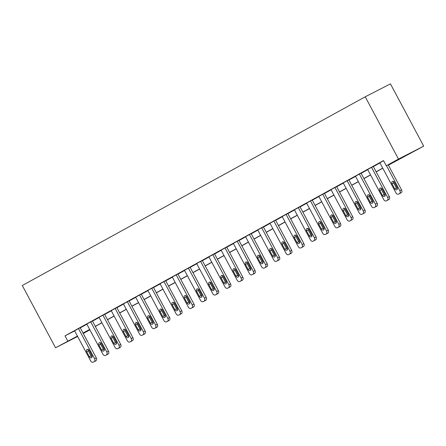 <?xml version="1.0" encoding="UTF-8"?>
<svg xmlns="http://www.w3.org/2000/svg" width="446" height="446" viewBox="0 0 446 446"><rect width="100%" height="100%" fill="white"/><g stroke="black" fill="none" stroke-linecap="round" stroke-linejoin="round"><path stroke-width="0.67" d="M89.886 329.845L83.268 333.485M388.382 165.165L423.7 146.143L390.456 83.876L365.235 96.788L22.3 285.512L55.544 347.78L77.431 336.106M107.185 354.548A2.353 1.784 62.9 0 0 107.218 354.531A2.353 1.784 62.9 0 0 107.257 354.514L108.038 354.079A2.353 1.784 62.9 0 0 108.495 351.147L92.417 321.031L90.711 321.9L106.789 352.017A2.353 1.784 -117.1 0 1 106.332 354.955L105.551 355.384A2.353 1.784 -117.1 0 1 105.518 355.406A2.353 1.784 -117.1 0 1 102.875 354.169L86.797 324.052L90.711 321.9M131.603 341.106A2.353 1.784 62.9 0 0 131.642 341.09A2.353 1.784 62.9 0 0 131.676 341.073L132.462 340.644A2.353 1.784 62.9 0 0 132.919 337.706L116.835 307.589L115.135 308.459L131.213 338.575A2.353 1.784 -117.1 0 1 130.756 341.513L129.976 341.943A2.353 1.784 -117.1 0 1 129.937 341.965A2.353 1.784 -117.1 0 1 127.3 340.733L111.221 310.617L115.135 308.459M156.028 327.671A2.353 1.784 62.9 0 0 156.067 327.648A2.353 1.784 62.9 0 0 156.1 327.632L156.886 327.202A2.353 1.784 62.9 0 0 157.343 324.264L141.259 294.148L139.559 295.018L155.637 325.134A2.353 1.784 -117.1 0 1 155.18 328.072L154.4 328.501A2.353 1.784 -117.1 0 1 154.361 328.524A2.353 1.784 -117.1 0 1 151.724 327.292L135.645 297.175L139.559 295.018M180.452 314.229A2.353 1.784 62.9 0 0 180.485 314.213A2.353 1.784 62.9 0 0 180.524 314.19L181.305 313.761A2.353 1.784 62.9 0 0 181.762 310.823L165.683 280.707L163.977 281.582L180.061 311.698A2.353 1.784 -117.1 0 1 179.604 314.631L178.818 315.066A2.353 1.784 -117.1 0 1 178.785 315.082A2.353 1.784 -117.1 0 1 176.148 313.85L160.064 283.734L163.977 281.582M204.876 300.788A2.353 1.784 62.9 0 0 204.909 300.771A2.353 1.784 62.9 0 0 204.948 300.749L205.729 300.32A2.353 1.784 62.9 0 0 206.186 297.382L190.107 267.265L188.402 268.141L204.485 298.257A2.353 1.784 -117.1 0 1 204.023 301.195L203.242 301.624A2.353 1.784 -117.1 0 1 203.209 301.641A2.353 1.784 -117.1 0 1 200.566 300.409L184.488 270.293L188.402 268.141M229.3 287.347A2.353 1.784 62.9 0 0 229.333 287.33A2.353 1.784 62.9 0 0 229.367 287.313L230.153 286.878A2.353 1.784 62.9 0 0 230.61 283.94L214.532 253.83L212.826 254.699L228.904 284.816A2.353 1.784 -117.1 0 1 228.447 287.754L227.666 288.183A2.353 1.784 -117.1 0 1 227.627 288.2A2.353 1.784 -117.1 0 1 224.99 286.968L208.912 256.851L212.826 254.699M253.718 273.905A2.353 1.784 62.9 0 0 253.757 273.889A2.353 1.784 62.9 0 0 253.791 273.872L254.577 273.437A2.353 1.784 62.9 0 0 255.034 270.505L238.95 240.388L237.25 241.258L253.328 271.374A2.353 1.784 -117.1 0 1 252.871 274.312L252.09 274.742A2.353 1.784 -117.1 0 1 252.051 274.764A2.353 1.784 -117.1 0 1 249.414 273.526L233.336 243.416L237.25 241.258M278.142 260.464A2.353 1.784 62.9 0 0 278.181 260.447A2.353 1.784 62.9 0 0 278.215 260.431L278.995 260.001A2.353 1.784 62.9 0 0 279.452 257.063L263.374 226.947L261.668 227.817L277.752 257.933A2.353 1.784 -117.1 0 1 277.295 260.871L276.509 261.3A2.353 1.784 -117.1 0 1 276.475 261.323A2.353 1.784 -117.1 0 1 273.838 260.09L257.755 229.974L261.668 227.817M302.566 247.028A2.353 1.784 62.9 0 0 302.6 247.006A2.353 1.784 62.9 0 0 302.639 246.989L303.419 246.56A2.353 1.784 62.9 0 0 303.877 243.622L287.798 213.506L286.092 214.381L302.176 244.492A2.353 1.784 -117.1 0 1 301.719 247.43L300.933 247.865A2.353 1.784 -117.1 0 1 300.899 247.881A2.353 1.784 -117.1 0 1 298.262 246.649L282.179 216.533L286.092 214.381M326.99 233.587A2.353 1.784 62.9 0 0 327.024 233.57A2.353 1.784 62.9 0 0 327.063 233.548L327.843 233.119A2.353 1.784 62.9 0 0 328.301 230.181L312.222 200.064L310.516 200.94L326.595 231.056A2.353 1.784 -117.1 0 1 326.137 233.988L325.357 234.423A2.353 1.784 -117.1 0 1 325.324 234.44A2.353 1.784 -117.1 0 1 322.681 233.208L306.603 203.092L310.516 200.94M351.409 220.146A2.353 1.784 62.9 0 0 351.448 220.129A2.353 1.784 62.9 0 0 351.481 220.107L352.268 219.677A2.353 1.784 62.9 0 0 352.725 216.739L336.641 186.623L334.94 187.498L351.019 217.615A2.353 1.784 -117.1 0 1 350.562 220.553L349.781 220.982A2.353 1.784 -117.1 0 1 349.742 220.999A2.353 1.784 -117.1 0 1 347.105 219.766L331.027 189.65L334.94 187.498M375.833 206.704A2.353 1.784 62.9 0 0 375.872 206.688A2.353 1.784 62.9 0 0 375.906 206.671L376.692 206.236A2.353 1.784 62.9 0 0 377.149 203.298L361.065 173.187L359.365 174.057L375.443 204.173A2.353 1.784 -117.1 0 1 374.986 207.111L374.2 207.541A2.353 1.784 -117.1 0 1 374.166 207.557A2.353 1.784 -117.1 0 1 371.529 206.325L355.451 176.209L359.365 174.057M388.187 164.791L401.567 189.862A2.353 1.784 62.9 0 1 401.11 192.795L400.33 193.23A2.353 1.784 62.9 0 1 400.291 193.246L398.59 194.121A2.353 1.784 -117.1 0 1 395.953 192.884L379.869 162.773L383.582 160.733M80.269 327.871L86.892 324.231M92.478 321.153L99.101 317.507M104.693 314.43L111.31 310.79M116.902 307.712L123.525 304.066M129.117 300.989L135.735 297.348M141.326 294.271L147.949 290.63M153.535 287.553L160.159 283.907M165.75 280.829L172.368 277.189M177.96 274.112L184.583 270.466M190.174 267.388L196.792 263.748M202.384 260.67L209.007 257.024M214.593 253.952L221.216 250.306M226.808 247.229L233.425 243.588M239.017 240.511L245.64 236.865M251.232 233.788L257.849 230.147M263.441 227.07L270.059 223.424M275.65 220.352L282.273 216.706M287.865 213.628L294.483 209.988M300.074 206.911L306.697 203.264M312.284 200.187L318.907 196.547M324.498 193.469L331.116 189.823M336.708 186.746L343.331 183.105M348.923 180.028L355.54 176.387M361.132 173.31L367.755 169.664M373.341 166.587L379.964 162.946M388.327 165.059L397.074 160.242L386.269 165.773L383.504 160.582L64.988 335.866L74.66 330.915M388.048 199.986A2.353 1.784 62.9 0 0 388.081 199.97A2.353 1.784 62.9 0 0 388.115 199.947L388.901 199.518A2.353 1.784 62.9 0 0 389.358 196.58L373.28 166.464L371.574 167.339L387.652 197.455A2.353 1.784 -117.1 0 1 387.195 200.388L386.414 200.823A2.353 1.784 -117.1 0 1 386.375 200.839A2.353 1.784 -117.1 0 1 383.738 199.607L367.66 169.491L371.574 167.339M363.624 213.428A2.353 1.784 62.9 0 0 363.657 213.405A2.353 1.784 62.9 0 0 363.696 213.389L364.477 212.959A2.353 1.784 62.9 0 0 364.934 210.021L348.856 179.905L347.15 180.775L363.234 210.891A2.353 1.784 -117.1 0 1 362.776 213.829L361.99 214.258A2.353 1.784 -117.1 0 1 361.957 214.281A2.353 1.784 -117.1 0 1 359.314 213.049L343.236 182.932L347.15 180.775M339.2 226.863A2.353 1.784 62.9 0 0 339.239 226.847A2.353 1.784 62.9 0 0 339.272 226.83L340.053 226.401A2.353 1.784 62.9 0 0 340.51 223.463L324.432 193.347L322.726 194.216L338.809 224.332A2.353 1.784 -117.1 0 1 338.352 227.27L337.566 227.7A2.353 1.784 -117.1 0 1 337.533 227.722A2.353 1.784 -117.1 0 1 334.896 226.49L318.812 196.374L322.726 194.216M314.776 240.305A2.353 1.784 62.9 0 0 314.815 240.288A2.353 1.784 62.9 0 0 314.848 240.271L315.634 239.837A2.353 1.784 62.9 0 0 316.091 236.904L300.007 206.788L298.307 207.658L314.385 237.774A2.353 1.784 -117.1 0 1 313.928 240.712L313.148 241.141A2.353 1.784 -117.1 0 1 313.109 241.163A2.353 1.784 -117.1 0 1 310.472 239.926L294.393 209.81L298.307 207.658M290.352 253.746A2.353 1.784 62.9 0 0 290.391 253.729A2.353 1.784 62.9 0 0 290.424 253.707L291.21 253.278A2.353 1.784 62.9 0 0 291.667 250.34L275.589 220.224L273.883 221.099L289.961 251.215A2.353 1.784 -117.1 0 1 289.504 254.153L288.724 254.582A2.353 1.784 -117.1 0 1 288.685 254.599A2.353 1.784 -117.1 0 1 286.048 253.367L269.969 223.251L273.883 221.099M265.933 267.187A2.353 1.784 62.9 0 0 265.967 267.171A2.353 1.784 62.9 0 0 266.006 267.148L266.786 266.719A2.353 1.784 62.9 0 0 267.243 263.781L251.165 233.665L249.459 234.54L265.537 264.656A2.353 1.784 -117.1 0 1 265.08 267.589L264.3 268.024A2.353 1.784 -117.1 0 1 264.266 268.04A2.353 1.784 -117.1 0 1 261.624 266.808L245.545 236.692L249.459 234.54M241.509 280.629A2.353 1.784 62.9 0 0 241.542 280.612A2.353 1.784 62.9 0 0 241.581 280.59L242.362 280.16A2.353 1.784 62.9 0 0 242.819 277.222L226.741 247.106L225.035 247.982L241.119 278.092A2.353 1.784 -117.1 0 1 240.662 281.03L239.876 281.465A2.353 1.784 -117.1 0 1 239.842 281.482A2.353 1.784 -117.1 0 1 237.205 280.25L221.121 250.134L225.035 247.982M217.085 294.07A2.353 1.784 62.9 0 0 217.124 294.048A2.353 1.784 62.9 0 0 217.157 294.031L217.938 293.602A2.353 1.784 62.9 0 0 218.401 290.664L202.317 260.548L200.616 261.417L216.695 291.533A2.353 1.784 -117.1 0 1 216.238 294.472L215.451 294.901A2.353 1.784 -117.1 0 1 215.418 294.923A2.353 1.784 -117.1 0 1 212.781 293.691L196.703 263.575L200.616 261.417M192.661 307.506A2.353 1.784 62.9 0 0 192.7 307.489A2.353 1.784 62.9 0 0 192.733 307.472L193.519 307.038A2.353 1.784 62.9 0 0 193.977 304.105L177.893 273.989L176.192 274.859L192.271 304.975A2.353 1.784 -117.1 0 1 191.813 307.913L191.033 308.342A2.353 1.784 -117.1 0 1 190.994 308.364A2.353 1.784 -117.1 0 1 188.357 307.127L172.279 277.016L176.192 274.859M168.242 320.947A2.353 1.784 62.9 0 0 168.276 320.93A2.353 1.784 62.9 0 0 168.315 320.914L169.095 320.479A2.353 1.784 62.9 0 0 169.552 317.541L153.474 287.43L151.768 288.3L167.847 318.416A2.353 1.784 -117.1 0 1 167.389 321.354L166.609 321.783A2.353 1.784 -117.1 0 1 166.57 321.8A2.353 1.784 -117.1 0 1 163.933 320.568L147.855 290.452L151.768 288.3M143.818 334.388A2.353 1.784 62.9 0 0 143.852 334.372A2.353 1.784 62.9 0 0 143.891 334.349L144.671 333.92A2.353 1.784 62.9 0 0 145.128 330.982L129.05 300.866L127.344 301.741L143.428 331.857A2.353 1.784 -117.1 0 1 142.971 334.795L142.185 335.225A2.353 1.784 -117.1 0 1 142.151 335.241A2.353 1.784 -117.1 0 1 139.514 334.009L123.431 303.893L127.344 301.741M119.394 347.83A2.353 1.784 62.9 0 0 119.433 347.813A2.353 1.784 62.9 0 0 119.467 347.791L120.247 347.362A2.353 1.784 62.9 0 0 120.704 344.423L104.626 314.307L102.92 315.183L119.004 345.299A2.353 1.784 -117.1 0 1 118.547 348.231L117.761 348.666A2.353 1.784 -117.1 0 1 117.727 348.683A2.353 1.784 -117.1 0 1 115.09 347.451L99.006 317.335L102.92 315.183M94.97 361.271A2.353 1.784 62.9 0 0 95.009 361.249A2.353 1.784 62.9 0 0 95.043 361.232L95.829 360.803A2.353 1.784 62.9 0 0 96.286 357.865L80.202 327.749L78.502 328.624L94.58 358.735A2.353 1.784 -117.1 0 1 94.123 361.673L93.342 362.107A2.353 1.784 -117.1 0 1 93.303 362.124A2.353 1.784 -117.1 0 1 90.666 360.892L74.588 330.776L78.502 328.624M64.988 335.866L67.759 341.056M386.269 165.773L398.484 159.055L365.235 96.788M55.544 347.78L77.626 336.474M83.112 333.195L89.841 329.75M382.791 168.242L376.173 171.883M370.581 174.96L363.958 178.606M358.367 181.678L351.749 185.324M346.157 188.402L339.534 192.042M333.948 195.119L327.325 198.765M321.733 201.843L315.116 205.483M309.524 208.561L302.901 212.207M297.309 215.284L290.692 218.925M285.1 222.002L278.477 225.643M272.891 228.72L266.268 232.366M260.676 235.443L254.058 239.084M248.467 242.161L241.844 245.807M236.252 248.885L229.634 252.525M224.043 255.603L217.425 259.249M211.833 262.32L205.21 265.967M199.618 269.044L193.001 272.684M187.409 275.762L180.786 279.408M175.2 282.485L168.577 286.126M162.985 289.203L156.368 292.849M150.776 295.921L144.153 299.567M138.561 302.644L131.944 306.285M126.352 309.362L119.729 313.008M114.143 316.086L107.519 319.726M101.928 322.804L95.31 326.45M89.718 329.527L83.095 333.168M423.7 146.143L398.484 159.055M83.04 333.062L89.663 329.416M95.249 326.338L101.872 322.698M107.464 319.62L114.081 315.974M119.673 312.902L126.296 309.256M131.888 306.179L138.505 302.539M144.097 299.461L150.72 295.815M156.306 292.738L162.929 289.097M168.521 286.02L175.139 282.374M180.73 279.302L187.353 275.656M192.945 272.578L199.563 268.938M205.154 265.861L211.772 262.215M217.364 259.137L223.987 255.497M229.578 252.419L236.196 248.773M241.788 245.701L248.411 242.055M253.997 238.978L260.62 235.337M266.212 232.26L272.829 228.614M278.421 225.537L285.044 221.896M290.636 218.819L297.253 215.173M302.845 212.095L309.468 208.455M315.054 205.377L321.678 201.731M327.269 198.66L333.887 195.013M339.478 191.936L346.102 188.296M351.693 185.218L358.311 181.572M363.903 178.495L370.526 174.854M376.112 171.777L382.735 168.131M386.481 165.667L399.867 190.732A2.353 1.784 -117.1 0 1 399.41 193.67L398.624 194.099A2.353 1.784 -117.1 0 1 398.59 194.121M397.169 187.387A1.884 1.427 62.9 0 1 396.773 189.751A1.884 1.427 62.9 0 1 394.66 188.764L392.001 183.78A1.884 1.427 62.9 0 1 392.396 181.416A1.884 1.427 62.9 0 1 394.504 182.403L397.169 187.387M397.403 188.881A1.884 1.427 62.9 0 1 396.366 187.889L393.707 182.91A1.884 1.427 62.9 0 1 393.467 181.41M384.954 194.105A1.884 1.427 62.9 0 1 384.558 196.469A1.884 1.427 62.9 0 1 382.451 195.482L379.791 190.503A1.884 1.427 62.9 0 1 380.187 188.14A1.884 1.427 62.9 0 1 382.294 189.121L384.954 194.105M385.193 195.604A1.884 1.427 62.9 0 1 384.151 194.612L381.492 189.628A1.884 1.427 62.9 0 1 381.258 188.134M372.745 200.823A1.884 1.427 62.9 0 1 372.349 203.192A1.884 1.427 62.9 0 1 370.236 202.205L367.576 197.221A1.884 1.427 62.9 0 1 367.972 194.857A1.884 1.427 62.9 0 1 370.085 195.844L372.745 200.823M372.979 202.322A1.884 1.427 62.9 0 1 371.942 201.33L369.282 196.351A1.884 1.427 62.9 0 1 369.048 194.852M360.53 207.546A1.884 1.427 62.9 0 1 360.139 209.91A1.884 1.427 62.9 0 1 358.026 208.923L355.367 203.945A1.884 1.427 62.9 0 1 355.763 201.575A1.884 1.427 62.9 0 1 357.87 202.562L360.53 207.546M360.769 209.04A1.884 1.427 62.9 0 1 359.732 208.053L357.073 203.069A1.884 1.427 62.9 0 1 356.833 201.57M348.32 214.264A1.884 1.427 62.9 0 1 347.925 216.628A1.884 1.427 62.9 0 1 345.817 215.641L343.158 210.663A1.884 1.427 62.9 0 1 343.548 208.299A1.884 1.427 62.9 0 1 345.661 209.285L348.32 214.264M348.555 215.764A1.884 1.427 62.9 0 1 347.518 214.771L344.858 209.787A1.884 1.427 62.9 0 1 344.624 208.293M336.111 220.987A1.884 1.427 62.9 0 1 335.715 223.351A1.884 1.427 62.9 0 1 333.602 222.364L330.943 217.38A1.884 1.427 62.9 0 1 331.339 215.017A1.884 1.427 62.9 0 1 333.452 216.003L336.111 220.987M336.345 222.482A1.884 1.427 62.9 0 1 335.308 221.489L332.649 216.511A1.884 1.427 62.9 0 1 332.409 215.011M323.896 227.705A1.884 1.427 62.9 0 1 323.501 230.069A1.884 1.427 62.9 0 1 321.393 229.082L318.734 224.104A1.884 1.427 62.9 0 1 319.13 221.74A1.884 1.427 62.9 0 1 321.237 222.727L323.896 227.705M324.136 229.205A1.884 1.427 62.9 0 1 323.099 228.213L320.434 223.229A1.884 1.427 62.9 0 1 320.2 221.734M311.687 234.423A1.884 1.427 62.9 0 1 311.291 236.793A1.884 1.427 62.9 0 1 309.184 235.806L306.519 230.822A1.884 1.427 62.9 0 1 306.915 228.458A1.884 1.427 62.9 0 1 309.028 229.445L311.687 234.423M311.921 235.923A1.884 1.427 62.9 0 1 310.884 234.93L308.225 229.952A1.884 1.427 62.9 0 1 307.991 228.452M299.472 241.147A1.884 1.427 62.9 0 1 299.082 243.51A1.884 1.427 62.9 0 1 296.969 242.524L294.31 237.545A1.884 1.427 62.9 0 1 294.706 235.176A1.884 1.427 62.9 0 1 296.813 236.163L299.472 241.147M299.712 242.641A1.884 1.427 62.9 0 1 298.675 241.654L296.016 236.67A1.884 1.427 62.9 0 1 295.776 235.176M287.263 247.865A1.884 1.427 62.9 0 1 286.867 250.228A1.884 1.427 62.9 0 1 284.76 249.247L282.101 244.263A1.884 1.427 62.9 0 1 282.491 241.899A1.884 1.427 62.9 0 1 284.604 242.886L287.263 247.865M287.497 249.364A1.884 1.427 62.9 0 1 286.46 248.372L283.801 243.393A1.884 1.427 62.9 0 1 283.567 241.894M275.054 254.588A1.884 1.427 62.9 0 1 274.658 256.952A1.884 1.427 62.9 0 1 272.545 255.965L269.886 250.981A1.884 1.427 62.9 0 1 270.282 248.617A1.884 1.427 62.9 0 1 272.394 249.604L275.054 254.588M275.288 256.082A1.884 1.427 62.9 0 1 274.251 255.09L271.592 250.111A1.884 1.427 62.9 0 1 271.352 248.612M262.839 261.306A1.884 1.427 62.9 0 1 262.449 263.67A1.884 1.427 62.9 0 1 260.336 262.683L257.676 257.704A1.884 1.427 62.9 0 1 258.072 255.341A1.884 1.427 62.9 0 1 260.18 256.327L262.839 261.306M263.079 262.805A1.884 1.427 62.9 0 1 262.042 261.813L259.382 256.829A1.884 1.427 62.9 0 1 259.143 255.335M250.63 268.024A1.884 1.427 62.9 0 1 250.234 270.393A1.884 1.427 62.9 0 1 248.127 269.406L245.462 264.422A1.884 1.427 62.9 0 1 245.857 262.058A1.884 1.427 62.9 0 1 247.97 263.045L250.63 268.024M250.864 269.523A1.884 1.427 62.9 0 1 249.827 268.531L247.168 263.553A1.884 1.427 62.9 0 1 246.933 262.053M238.415 274.747A1.884 1.427 62.9 0 1 238.025 277.111A1.884 1.427 62.9 0 1 235.912 276.124L233.252 271.146A1.884 1.427 62.9 0 1 233.648 268.776A1.884 1.427 62.9 0 1 235.756 269.763L238.415 274.747M238.655 276.247A1.884 1.427 62.9 0 1 237.618 275.254L234.958 270.27A1.884 1.427 62.9 0 1 234.719 268.776M226.206 281.465A1.884 1.427 62.9 0 1 225.81 283.834A1.884 1.427 62.9 0 1 223.702 282.848L221.043 277.864A1.884 1.427 62.9 0 1 221.433 275.5A1.884 1.427 62.9 0 1 223.546 276.487L226.206 281.465M226.445 282.965A1.884 1.427 62.9 0 1 225.403 281.972L222.744 276.994A1.884 1.427 62.9 0 1 222.509 275.494M213.996 288.188A1.884 1.427 62.9 0 1 213.601 290.552A1.884 1.427 62.9 0 1 211.488 289.565L208.828 284.587A1.884 1.427 62.9 0 1 209.224 282.218A1.884 1.427 62.9 0 1 211.337 283.204L213.996 288.188M214.231 289.683A1.884 1.427 62.9 0 1 213.194 288.696L210.534 283.712A1.884 1.427 62.9 0 1 210.3 282.212M201.782 294.906A1.884 1.427 62.9 0 1 201.391 297.27A1.884 1.427 62.9 0 1 199.278 296.283L196.619 291.305A1.884 1.427 62.9 0 1 197.015 288.941A1.884 1.427 62.9 0 1 199.122 289.928L201.782 294.906M202.021 296.406A1.884 1.427 62.9 0 1 200.984 295.414L198.325 290.43A1.884 1.427 62.9 0 1 198.085 288.936M189.572 301.63A1.884 1.427 62.9 0 1 189.176 303.994A1.884 1.427 62.9 0 1 187.069 303.007L184.41 298.023A1.884 1.427 62.9 0 1 184.8 295.659A1.884 1.427 62.9 0 1 186.913 296.646L189.572 301.63M189.806 303.124A1.884 1.427 62.9 0 1 188.77 302.132L186.11 297.153A1.884 1.427 62.9 0 1 185.876 295.653M177.363 308.348A1.884 1.427 62.9 0 1 176.967 310.711A1.884 1.427 62.9 0 1 174.854 309.725L172.195 304.746A1.884 1.427 62.9 0 1 172.591 302.382A1.884 1.427 62.9 0 1 174.698 303.364L177.363 308.348M177.597 309.847A1.884 1.427 62.9 0 1 176.56 308.855L173.901 303.871A1.884 1.427 62.9 0 1 173.661 302.377M165.148 315.066A1.884 1.427 62.9 0 1 164.752 317.435A1.884 1.427 62.9 0 1 162.645 316.448L159.986 311.464A1.884 1.427 62.9 0 1 160.382 309.1A1.884 1.427 62.9 0 1 162.489 310.087L165.148 315.066M165.388 316.565A1.884 1.427 62.9 0 1 164.345 315.573L161.686 310.594A1.884 1.427 62.9 0 1 161.452 309.095M152.939 321.789A1.884 1.427 62.9 0 1 152.543 324.153A1.884 1.427 62.9 0 1 150.43 323.166L147.771 318.188A1.884 1.427 62.9 0 1 148.167 315.818A1.884 1.427 62.9 0 1 150.28 316.805L152.939 321.789M153.173 323.283A1.884 1.427 62.9 0 1 152.136 322.296L149.477 317.312A1.884 1.427 62.9 0 1 149.243 315.813M140.724 328.507A1.884 1.427 62.9 0 1 140.334 330.871A1.884 1.427 62.9 0 1 138.221 329.884L135.562 324.905A1.884 1.427 62.9 0 1 135.958 322.542A1.884 1.427 62.9 0 1 138.065 323.528L140.724 328.507M140.964 330.007A1.884 1.427 62.9 0 1 139.927 329.014L137.268 324.03A1.884 1.427 62.9 0 1 137.028 322.536M128.515 335.23A1.884 1.427 62.9 0 1 128.119 337.594A1.884 1.427 62.9 0 1 126.012 336.607L123.352 331.623A1.884 1.427 62.9 0 1 123.743 329.26A1.884 1.427 62.9 0 1 125.856 330.246L128.515 335.23M128.749 336.724A1.884 1.427 62.9 0 1 127.712 335.732L125.053 330.754A1.884 1.427 62.9 0 1 124.819 329.254M116.306 341.948A1.884 1.427 62.9 0 1 115.91 344.312A1.884 1.427 62.9 0 1 113.797 343.325L111.138 338.347A1.884 1.427 62.9 0 1 111.533 335.983A1.884 1.427 62.9 0 1 113.646 336.97L116.306 341.948M116.54 343.448A1.884 1.427 62.9 0 1 115.503 342.456L112.844 337.471A1.884 1.427 62.9 0 1 112.604 335.977M104.091 348.666A1.884 1.427 62.9 0 1 103.695 351.035A1.884 1.427 62.9 0 1 101.588 350.049L98.928 345.065A1.884 1.427 62.9 0 1 99.324 342.701A1.884 1.427 62.9 0 1 101.432 343.688L104.091 348.666M104.331 350.166A1.884 1.427 62.9 0 1 103.294 349.173L100.629 344.195A1.884 1.427 62.9 0 1 100.395 342.695M91.882 355.39A1.884 1.427 62.9 0 1 91.486 357.753A1.884 1.427 62.9 0 1 89.378 356.767L86.714 351.788A1.884 1.427 62.9 0 1 87.109 349.419A1.884 1.427 62.9 0 1 89.222 350.405L91.882 355.39M92.116 356.884A1.884 1.427 62.9 0 1 91.079 355.897L88.419 350.913A1.884 1.427 62.9 0 1 88.185 349.419M401.567 189.862L399.867 190.732M401.11 192.795L399.41 193.67M400.33 193.23L398.624 194.099M394.66 188.764L396.366 187.889M392.001 183.78L393.707 182.91M389.358 196.58L387.652 197.455M388.901 199.518L387.195 200.388M388.115 199.947L386.414 200.823M382.451 195.482L384.151 194.612M379.791 190.503L381.492 189.628M377.149 203.298L375.443 204.173M376.692 206.236L374.986 207.111M375.906 206.671L374.2 207.541M370.236 202.205L371.942 201.33M367.576 197.221L369.282 196.351M364.934 210.021L363.234 210.891M364.477 212.959L362.776 213.829M363.696 213.389L361.99 214.258M358.026 208.923L359.732 208.053M355.367 203.945L357.073 203.069M352.725 216.739L351.019 217.615M352.268 219.677L350.562 220.553M351.481 220.107L349.781 220.982M345.817 215.641L347.518 214.771M343.158 210.663L344.858 209.787M340.51 223.463L338.809 224.332M340.053 226.401L338.352 227.27M339.272 226.83L337.566 227.7M333.602 222.364L335.308 221.489M330.943 217.38L332.649 216.511M328.301 230.181L326.595 231.056M327.843 233.119L326.137 233.988M327.063 233.548L325.357 234.423M321.393 229.082L323.099 228.213M318.734 224.104L320.434 223.229M316.091 236.904L314.385 237.774M315.634 239.837L313.928 240.712M314.848 240.271L313.148 241.141M309.184 235.806L310.884 234.93M306.519 230.822L308.225 229.952M303.877 243.622L302.176 244.492M303.419 246.56L301.719 247.43M302.639 246.989L300.933 247.865M296.969 242.524L298.675 241.654M294.31 237.545L296.016 236.67M291.667 250.34L289.961 251.215M291.21 253.278L289.504 254.153M290.424 253.707L288.724 254.582M284.76 249.247L286.46 248.372M282.101 244.263L283.801 243.393M279.452 257.063L277.752 257.933M278.995 260.001L277.295 260.871M278.215 260.431L276.509 261.3M272.545 255.965L274.251 255.09M269.886 250.981L271.592 250.111M267.243 263.781L265.537 264.656M266.786 266.719L265.08 267.589M266.006 267.148L264.3 268.024M260.336 262.683L262.042 261.813M257.676 257.704L259.382 256.829M255.034 270.505L253.328 271.374M254.577 273.437L252.871 274.312M253.791 273.872L252.09 274.742M248.127 269.406L249.827 268.531M245.462 264.422L247.168 263.553M242.819 277.222L241.119 278.092M242.362 280.16L240.662 281.03M241.581 280.59L239.876 281.465M235.912 276.124L237.618 275.254M233.252 271.146L234.958 270.27M230.61 283.94L228.904 284.816M230.153 286.878L228.447 287.754M229.367 287.313L227.666 288.183M223.702 282.848L225.403 281.972M221.043 277.864L222.744 276.994M218.401 290.664L216.695 291.533M217.938 293.602L216.238 294.472M217.157 294.031L215.451 294.901M211.488 289.565L213.194 288.696M208.828 284.587L210.534 283.712M206.186 297.382L204.485 298.257M205.729 300.32L204.023 301.195M204.948 300.749L203.242 301.624M199.278 296.283L200.984 295.414M196.619 291.305L198.325 290.43M193.977 304.105L192.271 304.975M193.519 307.038L191.813 307.913M192.733 307.472L191.033 308.342M187.069 303.007L188.77 302.132M184.41 298.023L186.11 297.153M181.762 310.823L180.061 311.698M181.305 313.761L179.604 314.631M180.524 314.19L178.818 315.066M174.854 309.725L176.56 308.855M172.195 304.746L173.901 303.871M169.552 317.541L167.847 318.416M169.095 320.479L167.389 321.354M168.315 320.914L166.609 321.783M162.645 316.448L164.345 315.573M159.986 311.464L161.686 310.594M157.343 324.264L155.637 325.134M156.886 327.202L155.18 328.072M156.1 327.632L154.4 328.501M150.43 323.166L152.136 322.296M147.771 318.188L149.477 317.312M145.128 330.982L143.428 331.857M144.671 333.92L142.971 334.795M143.891 334.349L142.185 335.225M138.221 329.884L139.927 329.014M135.562 324.905L137.268 324.03M132.919 337.706L131.213 338.575M132.462 340.644L130.756 341.513M131.676 341.073L129.976 341.943M126.012 336.607L127.712 335.732M123.352 331.623L125.053 330.754M120.704 344.423L119.004 345.299M120.247 347.362L118.547 348.231M119.467 347.791L117.761 348.666M113.797 343.325L115.503 342.456M111.138 338.347L112.844 337.471M108.495 351.147L106.789 352.017M108.038 354.079L106.332 354.955M107.257 354.514L105.551 355.384M101.588 350.049L103.294 349.173M98.928 345.065L100.629 344.195M96.286 357.865L94.58 358.735M95.829 360.803L94.123 361.673M95.043 361.232L93.342 362.107M89.378 356.767L91.079 355.897M86.714 351.788L88.419 350.913M388.081 199.97L386.375 200.839M375.872 206.688L374.166 207.557M363.657 213.405L361.957 214.281M351.448 220.129L349.742 220.999M339.239 226.847L337.533 227.722M327.024 233.57L325.324 234.44M314.815 240.288L313.109 241.163M302.6 247.006L300.899 247.881M290.391 253.729L288.685 254.599M278.181 260.447L276.475 261.323M265.967 267.171L264.266 268.04M253.757 273.889L252.051 274.764M241.542 280.612L239.842 281.482M229.333 287.33L227.627 288.2M217.124 294.048L215.418 294.923M204.909 300.771L203.209 301.641M192.7 307.489L190.994 308.364M180.485 314.213L178.785 315.082M168.276 320.93L166.57 321.8M156.067 327.648L154.361 328.524M143.852 334.372L142.151 335.241M131.642 341.09L129.937 341.965M119.433 347.813L117.727 348.683M107.218 354.531L105.518 355.406M95.009 361.249L93.303 362.124"/></g></svg>
